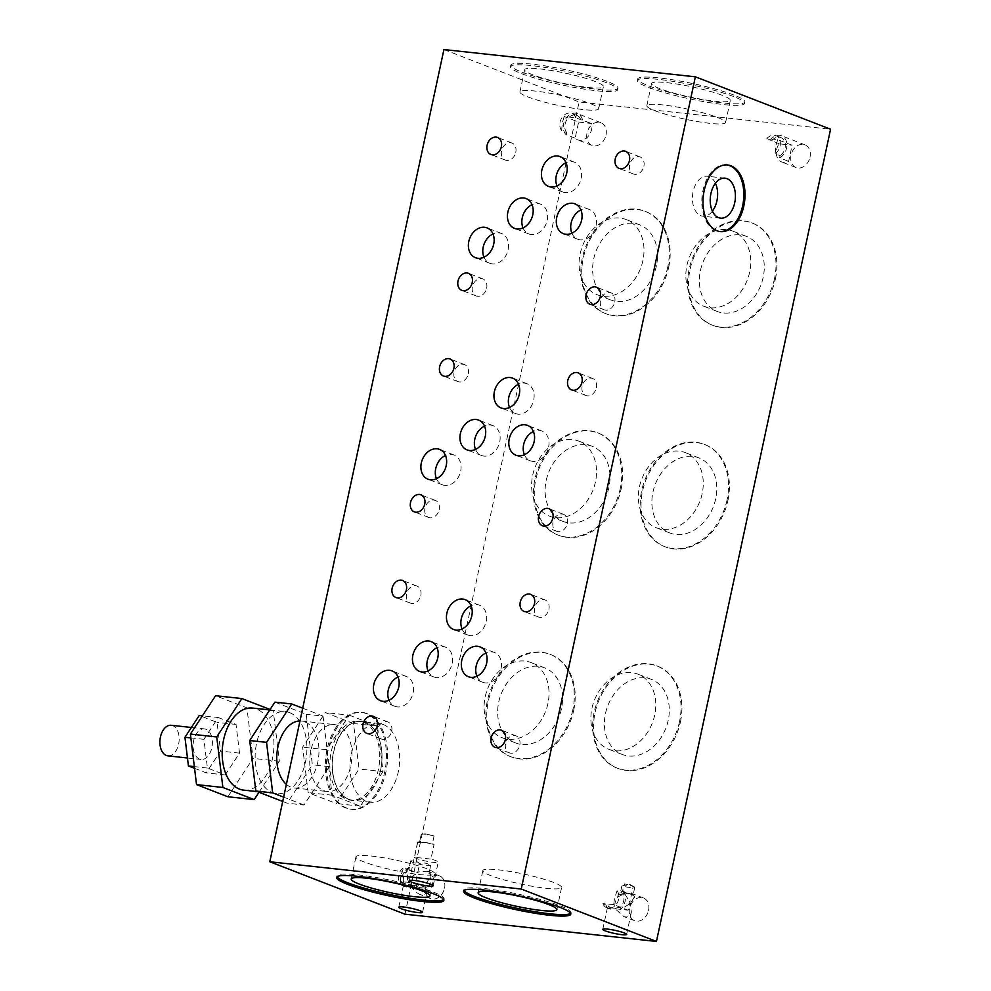 <?xml version="1.0" encoding="UTF-8"?>
<svg xmlns="http://www.w3.org/2000/svg" width="991" height="991" viewBox="0 0 991 991"><rect width="100%" height="100%" fill="white"/><g stroke="black" fill="none" stroke-linecap="round" stroke-linejoin="round"><path stroke-width="0.74" stroke-dasharray="4.96 3.72" d="M715.428 183.236A20.105 12.499 96.2 0 0 709.197 176.732A20.105 12.499 96.2 0 0 707.19 176.237A20.105 12.499 96.2 0 0 692.598 194.88A20.105 12.499 96.2 0 0 702.854 216.211A20.105 12.499 96.2 0 0 712.405 211.145M779.149 143.806L766.898 138.567L777.737 139.644L792.106 145.219L788.65 161.347A12.189 9.415 111.2 0 1 781.688 161.967A12.189 9.415 111.2 0 1 779.149 143.806L792.106 145.219M422.6 912.315L427.579 888.432A12.189 1.573 -167.9 0 0 425.238 887.168A12.189 1.573 -167.9 0 0 420.357 885.632L411.798 882.808L400.24 881.445L400.971 875.338L403.585 867.658L407.747 869.268L407.933 868.438L408.763 868.76L411.03 860.77L416.245 861.191L419.664 863.483C423.107 862.393 426.799 863 430.726 865.279L428.967 873.467L430.738 873.653L430.106 876.614A12.189 9.415 111.2 0 1 430.106 882.659A12.189 9.415 111.2 0 1 427.579 888.432L414.61 887.019L419.664 863.483M400.24 881.445L414.61 887.019M553.585 882.461A40.272 5.178 -167.9 0 0 510.167 871.473A40.272 5.178 -167.9 0 0 482.852 870.618A40.272 5.178 -167.9 0 0 521.142 884.121A40.272 5.178 -167.9 0 0 561.6 887.502A40.272 5.178 -167.9 0 0 553.585 882.461M417.669 842.536L414.498 857.302L430.936 859.086L434.095 844.32L432.336 844.134L434.083 835.946L425.114 833.803L421.187 834.546L419.428 842.734L417.669 842.536A12.189 1.573 -167.9 0 1 417.57 842.276A12.189 1.573 -167.9 0 1 434.095 844.32M486.655 288.195A9.142 7.061 -68.8 0 0 482.84 278.905A9.142 7.061 -68.8 0 0 472.955 284.875A9.142 7.061 -68.8 0 0 476.237 295.95A9.142 7.061 -68.8 0 0 486.655 288.195M614.754 302.094A9.142 7.061 -68.8 0 0 610.939 292.803A9.142 7.061 -68.8 0 0 601.054 298.762A9.142 7.061 -68.8 0 0 604.337 309.836A9.142 7.061 -68.8 0 0 614.754 302.094M643.89 166.228A9.142 7.061 -68.8 0 0 640.075 156.937A9.142 7.061 -68.8 0 0 630.189 162.908A9.142 7.061 -68.8 0 0 633.46 173.982A9.142 7.061 -68.8 0 0 643.89 166.228M571.881 233.195A15.992 12.363 -68.8 0 0 577.815 239.277A15.992 12.363 -68.8 0 0 596.049 225.713A15.992 12.363 -68.8 0 0 589.385 209.46A15.992 12.363 -68.8 0 0 580.899 209.943M439.174 509.708A9.142 7.061 -68.8 0 0 435.359 500.418A9.142 7.061 -68.8 0 0 425.473 506.389A9.142 7.061 -68.8 0 0 428.744 517.463A9.142 7.061 -68.8 0 0 439.174 509.708M519.779 745.121A9.142 7.061 -68.8 0 0 515.964 735.83A9.142 7.061 -68.8 0 0 506.079 741.788A9.142 7.061 -68.8 0 0 509.362 752.863A9.142 7.061 -68.8 0 0 519.779 745.121M548.903 609.254A9.142 7.061 -68.8 0 0 545.1 599.964A9.142 7.061 -68.8 0 0 535.202 605.935A9.142 7.061 -68.8 0 0 538.485 617.009A9.142 7.061 -68.8 0 0 548.903 609.254M476.906 676.221A15.992 12.363 -68.8 0 0 482.84 682.303A15.992 12.363 -68.8 0 0 501.074 668.739A15.992 12.363 -68.8 0 0 494.41 652.487A15.992 12.363 -68.8 0 0 485.924 652.97M475.531 449.418A15.992 12.363 -68.8 0 0 481.465 455.488A15.992 12.363 -68.8 0 0 499.699 441.936A15.992 12.363 -68.8 0 0 493.022 425.672A15.992 12.363 -68.8 0 0 484.537 426.155M557.004 185.949A15.992 12.363 -68.8 0 0 562.95 192.031A15.992 12.363 -68.8 0 0 581.184 178.467A15.992 12.363 -68.8 0 0 574.507 162.214A15.992 12.363 -68.8 0 0 566.022 162.697M483.955 257.214A15.992 12.363 -68.8 0 0 489.901 263.284A15.992 12.363 -68.8 0 0 508.135 249.732A15.992 12.363 -68.8 0 0 501.458 233.467A15.992 12.363 -68.8 0 0 492.973 233.95M388.98 700.241A15.992 12.363 -68.8 0 0 394.926 706.31A15.992 12.363 -68.8 0 0 413.16 692.759A15.992 12.363 -68.8 0 0 406.483 676.494A15.992 12.363 -68.8 0 0 397.998 676.977M436.474 478.727A15.992 12.363 -68.8 0 0 442.407 484.797A15.992 12.363 -68.8 0 0 460.642 471.245A15.992 12.363 -68.8 0 0 453.977 454.98A15.992 12.363 -68.8 0 0 445.492 455.464M524.388 454.708A15.992 12.363 -68.8 0 0 530.334 460.79A15.992 12.363 -68.8 0 0 548.568 447.226A15.992 12.363 -68.8 0 0 541.891 430.974A15.992 12.363 -68.8 0 0 533.406 431.457M428.038 670.932A15.992 12.363 -68.8 0 0 433.971 677.002A15.992 12.363 -68.8 0 0 452.206 663.45A15.992 12.363 -68.8 0 0 445.541 647.185A15.992 12.363 -68.8 0 0 437.056 647.668M462.029 628.975A15.992 12.363 -68.8 0 0 467.975 635.058A15.992 12.363 -68.8 0 0 486.209 621.493A15.992 12.363 -68.8 0 0 479.533 605.241A15.992 12.363 -68.8 0 0 471.047 605.724M567.273 523.607A9.142 7.061 -68.8 0 0 563.458 514.317A9.142 7.061 -68.8 0 0 553.573 520.275A9.142 7.061 -68.8 0 0 556.855 531.349A9.142 7.061 -68.8 0 0 567.273 523.607M391.68 731.222A9.142 7.061 -68.8 0 0 387.865 721.931A9.142 7.061 -68.8 0 0 377.98 727.902A9.142 7.061 -68.8 0 0 381.262 738.976A9.142 7.061 -68.8 0 0 391.68 731.222M420.803 595.368A9.142 7.061 -68.8 0 0 416.988 586.077A9.142 7.061 -68.8 0 0 407.103 592.036A9.142 7.061 -68.8 0 0 410.385 603.11A9.142 7.061 -68.8 0 0 420.803 595.368M523.013 227.905A15.992 12.363 -68.8 0 0 528.946 233.975A15.992 12.363 -68.8 0 0 547.193 220.423A15.992 12.363 -68.8 0 0 540.516 204.158A15.992 12.363 -68.8 0 0 532.031 204.641M509.523 407.462A15.992 12.363 -68.8 0 0 515.456 413.544A15.992 12.363 -68.8 0 0 533.691 399.98A15.992 12.363 -68.8 0 0 527.026 383.728A15.992 12.363 -68.8 0 0 518.541 384.211M596.396 387.741A9.142 7.061 -68.8 0 0 592.581 378.451A9.142 7.061 -68.8 0 0 582.696 384.421A9.142 7.061 -68.8 0 0 585.978 395.496A9.142 7.061 -68.8 0 0 596.396 387.741M468.297 373.855A9.142 7.061 -68.8 0 0 464.482 364.564A9.142 7.061 -68.8 0 0 454.596 370.523A9.142 7.061 -68.8 0 0 457.879 381.597A9.142 7.061 -68.8 0 0 468.297 373.855M515.778 152.341A9.142 7.061 -68.8 0 0 511.975 143.051A9.142 7.061 -68.8 0 0 502.078 149.009A9.142 7.061 -68.8 0 0 505.36 160.084A9.142 7.061 -68.8 0 0 515.778 152.341M749.667 272.079A40.272 31.117 111.2 0 1 703.746 306.219A40.272 31.117 111.2 0 1 689.29 257.425A40.272 31.117 111.2 0 1 732.857 231.126A40.272 31.117 111.2 0 1 749.667 272.079M621.84 886.004C626.547 884.653 630.313 884.864 633.162 886.635L628.108 910.172L615.151 908.772A12.189 9.415 111.2 0 1 617.678 896.954L618.322 893.993L620.081 894.192L621.84 886.004A10.282 1.325 -167.9 0 0 634.736 887.465A10.282 1.325 -167.9 0 0 634.178 886.858A10.282 1.325 -167.9 0 0 624.528 883.922L622.261 891.912L621.431 891.59L621.246 892.42L617.096 890.81L614.47 898.49L613.739 904.597L628.108 910.172M578.608 122.066L591.565 123.466A12.189 9.415 111.2 0 1 591.577 129.511A12.189 9.415 111.2 0 1 577.679 139.842A12.189 9.415 111.2 0 1 575.139 138.195L578.608 122.066L564.238 116.492L575.783 117.842L591.565 123.466M654.692 715.106A40.272 31.117 111.2 0 1 608.771 749.246A40.272 31.117 111.2 0 1 594.315 700.451A40.272 31.117 111.2 0 1 637.882 674.153A40.272 31.117 111.2 0 1 654.692 715.106M595.43 482.01A40.272 31.117 111.2 0 1 549.51 516.162A40.272 31.117 111.2 0 1 535.053 467.368A40.272 31.117 111.2 0 1 578.62 441.069A40.272 31.117 111.2 0 1 595.43 482.01M702.173 493.592A40.272 31.117 111.2 0 1 656.253 527.732A40.272 31.117 111.2 0 1 641.796 478.938A40.272 31.117 111.2 0 1 685.376 452.639A40.272 31.117 111.2 0 1 702.173 493.592M547.936 703.523A40.272 31.117 111.2 0 1 502.016 737.676A40.272 31.117 111.2 0 1 487.56 688.881A40.272 31.117 111.2 0 1 531.139 662.583A40.272 31.117 111.2 0 1 547.936 703.523M642.911 260.497A40.272 31.117 111.2 0 1 596.991 294.649A40.272 31.117 111.2 0 1 582.535 245.855A40.272 31.117 111.2 0 1 626.114 219.556A40.272 31.117 111.2 0 1 642.911 260.497M414.498 857.302A12.189 1.573 -167.9 0 0 426.91 861.315A12.189 1.573 -167.9 0 0 438.233 862.145A12.189 1.573 -167.9 0 0 435.817 860.622A12.189 1.573 -167.9 0 0 430.936 859.086M613.739 904.597L602.912 903.532L607.941 905.972A12.189 1.573 -167.9 0 0 615.151 908.772L623.686 916.452C627.724 917.815 630.276 916.427 631.354 912.315L630.524 903.383L623.797 892.073L625.432 892.705L623.066 890.736M426.675 868.698A40.272 5.178 -167.9 0 0 383.257 857.711A40.272 5.178 -167.9 0 0 355.942 856.856A40.272 5.178 -167.9 0 0 394.22 870.358A40.272 5.178 -167.9 0 0 434.69 873.74A40.272 5.178 -167.9 0 0 426.675 868.698M717.583 117.495A40.272 5.178 12.1 0 1 725.598 122.537A40.272 5.178 12.1 0 1 685.128 119.168A40.272 5.178 12.1 0 1 646.85 105.653A40.272 5.178 12.1 0 1 674.165 106.52A40.272 5.178 12.1 0 1 717.583 117.495M590.673 103.733A40.272 5.178 12.1 0 1 598.675 108.775A40.272 5.178 12.1 0 1 558.218 105.405A40.272 5.178 12.1 0 1 519.928 91.89A40.272 5.178 12.1 0 1 547.243 92.745A40.272 5.178 12.1 0 1 590.673 103.733M575.139 138.195L566.134 134.702L566.604 132.509L561.612 130.564L562.43 122.19L564.238 116.492M777.737 139.644L775.928 145.343L775.111 153.716L780.103 155.661L779.632 157.854L788.65 161.347M633.162 886.635L629.743 884.344L624.528 883.922M443.918 49.55L579.116 101.962L830.569 129.239M607.074 81.336A54.827 7.061 -167.9 0 0 547.949 66.385A54.827 7.061 -167.9 0 0 510.761 65.22A54.827 7.061 -167.9 0 0 562.888 83.603A54.827 7.061 -167.9 0 0 617.975 88.199A54.827 7.061 -167.9 0 0 607.074 81.336M733.984 95.099A54.827 7.061 -167.9 0 0 674.871 80.147A54.827 7.061 -167.9 0 0 637.671 78.983A54.827 7.061 -167.9 0 0 689.81 97.366A54.827 7.061 -167.9 0 0 744.898 101.962A54.827 7.061 -167.9 0 0 733.984 95.099M404.985 914.185L579.116 101.962M366.001 713.52A48.732 30.287 96.2 0 0 361.133 712.331A48.732 30.287 96.2 0 0 325.754 757.52A48.732 30.287 96.2 0 0 350.616 809.226A48.732 30.287 96.2 0 0 385.449 768.025A48.732 30.287 96.2 0 0 366.001 713.52M605.996 135.098A12.189 9.415 -68.8 0 0 600.905 122.711A12.189 9.415 -68.8 0 0 587.725 130.676A12.189 9.415 -68.8 0 0 592.098 145.429A12.189 9.415 -68.8 0 0 605.996 135.098M668.677 267.322A54.827 42.365 -68.8 0 0 645.798 211.566A54.827 42.365 -68.8 0 0 586.474 247.378A54.827 42.365 -68.8 0 0 606.158 313.813A54.827 42.365 -68.8 0 0 668.677 267.322M444.538 888.246A12.189 9.415 -68.8 0 0 439.447 875.858A12.189 9.415 -68.8 0 0 426.266 883.811A12.189 9.415 -68.8 0 0 430.639 898.577A12.189 9.415 -68.8 0 0 444.538 888.246M573.702 710.349A54.827 42.365 -68.8 0 0 550.823 654.593A54.827 42.365 -68.8 0 0 491.499 690.405A54.827 42.365 -68.8 0 0 511.183 756.839A54.827 42.365 -68.8 0 0 573.702 710.349M727.939 500.405A54.827 42.365 -68.8 0 0 705.059 444.662A54.827 42.365 -68.8 0 0 645.736 480.462A54.827 42.365 -68.8 0 0 665.419 546.896A54.827 42.365 -68.8 0 0 727.939 500.405M621.184 488.836A54.827 42.365 -68.8 0 0 598.304 433.079A54.827 42.365 -68.8 0 0 538.98 468.892A54.827 42.365 -68.8 0 0 558.664 535.326A54.827 42.365 -68.8 0 0 621.184 488.836M680.445 721.919A54.827 42.365 -68.8 0 0 657.566 666.175A54.827 42.365 -68.8 0 0 598.242 701.975A54.827 42.365 -68.8 0 0 617.926 768.409A54.827 42.365 -68.8 0 0 680.445 721.919M648.548 910.37A12.189 9.415 -68.8 0 0 643.456 897.982A12.189 9.415 -68.8 0 0 630.276 905.935A12.189 9.415 -68.8 0 0 634.649 920.701A12.189 9.415 -68.8 0 0 648.548 910.37M775.42 278.892A54.827 42.365 -68.8 0 0 752.541 223.148A54.827 42.365 -68.8 0 0 693.217 258.948A54.827 42.365 -68.8 0 0 712.901 325.382A54.827 42.365 -68.8 0 0 775.42 278.892M810.006 157.222A12.189 9.415 -68.8 0 0 804.915 144.835A12.189 9.415 -68.8 0 0 791.735 152.8A12.189 9.415 -68.8 0 0 796.107 167.553A12.189 9.415 -68.8 0 0 810.006 157.222M656.438 265.737A40.272 31.117 111.2 0 1 610.518 299.889A40.272 31.117 111.2 0 1 596.062 251.095A40.272 31.117 111.2 0 1 639.629 224.796A40.272 31.117 111.2 0 1 656.438 265.737M667.773 266.975A54.827 42.365 111.2 0 1 605.253 313.466A54.827 42.365 111.2 0 1 585.57 247.032A54.827 42.365 111.2 0 1 644.893 211.219A54.827 42.365 111.2 0 1 667.773 266.975M418.561 884.926A12.189 9.415 111.2 0 1 415.985 887.676L420.357 885.632M403.436 886.313A12.189 9.415 111.2 0 1 407.227 868.587L407.524 879.203L403.436 886.313L404.006 883.638A10.282 7.94 111.2 0 1 406.657 871.262L407.227 868.587A12.189 1.573 -167.9 0 0 407.004 868.81A12.189 1.573 -167.9 0 0 418.053 872.786L416.418 872.154L427.319 871.163L428.979 873.48A10.282 1.325 -167.9 0 0 428.967 873.467M411.03 860.77A10.282 1.325 -167.9 0 0 410.621 861.03A10.282 1.325 -167.9 0 0 420.395 864.474A10.282 1.325 -167.9 0 0 430.726 865.341L428.967 873.517L430.602 874.149L430.106 876.614M409.568 867.583L408.862 869.218L407.227 868.587L408.763 868.76M410.621 861.03L408.862 869.218A10.282 1.325 -167.9 0 0 416.418 872.154M561.463 708.763A40.272 31.117 111.2 0 1 515.543 742.916A40.272 31.117 111.2 0 1 501.087 694.121A40.272 31.117 111.2 0 1 544.654 667.823A40.272 31.117 111.2 0 1 561.463 708.763M572.798 710.002A54.827 42.365 111.2 0 1 510.278 756.492A54.827 42.365 111.2 0 1 490.595 690.046A54.827 42.365 111.2 0 1 549.918 654.246A54.827 42.365 111.2 0 1 572.798 710.002M715.7 498.832A40.272 31.117 111.2 0 1 669.78 532.972A40.272 31.117 111.2 0 1 655.324 484.178A40.272 31.117 111.2 0 1 698.89 457.879A40.272 31.117 111.2 0 1 715.7 498.832M727.035 500.059A54.827 42.365 111.2 0 1 664.515 546.549A54.827 42.365 111.2 0 1 644.831 480.115A54.827 42.365 111.2 0 1 704.155 444.315A54.827 42.365 111.2 0 1 727.035 500.059M443.708 899.605A54.827 7.061 -167.9 0 0 444.179 898.936A54.827 7.061 -167.9 0 0 433.265 892.073A54.827 7.061 -167.9 0 0 374.152 877.122A54.827 7.061 -167.9 0 0 336.952 875.957A54.827 7.061 -167.9 0 0 337.101 876.762M606.752 82.81A54.827 7.061 -167.9 0 0 547.639 67.859A54.827 7.061 -167.9 0 0 510.439 66.694A54.827 7.061 -167.9 0 0 562.578 85.09A54.827 7.061 -167.9 0 0 617.666 89.673A54.827 7.061 -167.9 0 0 606.752 82.81M595.418 81.584A40.272 5.178 -167.9 0 0 551.999 70.596A40.272 5.178 -167.9 0 0 524.685 69.742A40.272 5.178 -167.9 0 0 562.962 83.256A40.272 5.178 -167.9 0 0 603.432 86.626A40.272 5.178 -167.9 0 0 595.418 81.584M570.618 913.38A54.827 7.061 -167.9 0 0 571.089 912.699A54.827 7.061 -167.9 0 0 560.175 905.836A54.827 7.061 -167.9 0 0 501.062 890.884A54.827 7.061 -167.9 0 0 463.875 889.72A54.827 7.061 -167.9 0 0 464.023 890.525M733.674 96.573A54.827 7.061 -167.9 0 0 674.549 81.621A54.827 7.061 -167.9 0 0 637.362 80.457A54.827 7.061 -167.9 0 0 689.488 98.852A54.827 7.061 -167.9 0 0 744.575 103.436A54.827 7.061 -167.9 0 0 733.674 96.573M722.328 95.347A40.272 5.178 -167.9 0 0 678.909 84.359A40.272 5.178 -167.9 0 0 651.595 83.504A40.272 5.178 -167.9 0 0 689.885 97.019A40.272 5.178 -167.9 0 0 730.342 100.388A40.272 5.178 -167.9 0 0 722.328 95.347M380.581 770.032A39.751 24.701 96.2 0 0 365.32 722.365A39.751 24.701 96.2 0 0 361.343 721.386A39.751 24.701 96.2 0 0 332.493 758.251A39.751 24.701 96.2 0 0 352.771 800.431A39.751 24.701 96.2 0 0 380.581 770.032M367.19 713.656A48.732 30.287 96.2 0 0 362.31 712.455A48.732 30.287 96.2 0 0 326.943 757.644A48.732 30.287 96.2 0 0 351.805 809.362A48.732 30.287 96.2 0 0 386.639 768.161A48.732 30.287 96.2 0 0 367.19 713.656M727.022 164.927A33.508 20.823 96.2 0 0 726.428 164.84A33.508 20.823 96.2 0 0 702.111 195.908A33.508 20.823 96.2 0 0 719.206 231.46A33.508 20.823 96.2 0 0 719.8 231.51M608.945 487.25A40.272 31.117 111.2 0 1 563.024 521.402A40.272 31.117 111.2 0 1 548.568 472.608A40.272 31.117 111.2 0 1 592.147 446.309A40.272 31.117 111.2 0 1 608.945 487.25M620.279 488.489A54.827 42.365 111.2 0 1 557.76 534.979A54.827 42.365 111.2 0 1 538.088 468.545A54.827 42.365 111.2 0 1 597.4 432.733A54.827 42.365 111.2 0 1 620.279 488.489M668.207 720.346A40.272 31.117 111.2 0 1 622.286 754.485A40.272 31.117 111.2 0 1 607.83 705.691A40.272 31.117 111.2 0 1 651.409 679.392A40.272 31.117 111.2 0 1 668.207 720.346M679.541 721.572A54.827 42.365 111.2 0 1 617.021 768.062A54.827 42.365 111.2 0 1 597.35 701.628A54.827 42.365 111.2 0 1 656.661 665.828A54.827 42.365 111.2 0 1 679.541 721.572M622.559 890.537A12.189 9.415 111.2 0 1 623.797 892.073L623.228 894.749A10.282 7.94 111.2 0 1 620.577 907.124L619.994 909.8L630.524 903.383L634.847 896.05A12.189 1.573 -167.9 0 0 623.797 892.073A12.189 9.415 111.2 0 1 619.994 909.8M622.261 891.912L623.797 892.073A12.189 1.573 -167.9 0 0 621.431 891.59M623.228 894.749L621.246 892.42M618.322 893.993A12.189 1.573 -167.9 0 0 622.063 894.91L620.428 894.278L631.329 893.287L632.989 895.604A10.282 1.325 -167.9 0 0 625.432 892.705M634.736 887.465L632.976 895.641L634.612 896.273A12.189 1.573 -167.9 0 0 634.847 896.05M763.181 277.319A40.272 31.117 111.2 0 1 717.261 311.459A40.272 31.117 111.2 0 1 702.805 262.665A40.272 31.117 111.2 0 1 746.384 236.366A40.272 31.117 111.2 0 1 763.181 277.319M774.528 278.545A54.827 42.365 111.2 0 1 712.009 325.036A54.827 42.365 111.2 0 1 692.325 258.601A54.827 42.365 111.2 0 1 751.649 222.802A54.827 42.365 111.2 0 1 774.528 278.545M566.134 134.702A12.189 9.415 111.2 0 1 565.105 119.824A12.189 9.415 111.2 0 1 577.468 113.631A12.189 9.415 111.2 0 1 582.559 119.973M566.604 132.509A10.282 7.94 111.2 0 1 566.629 120.134A10.282 7.94 111.2 0 1 576.787 115.402A10.282 7.94 111.2 0 1 580.788 119.787M416.79 884.74A10.282 7.94 111.2 0 1 416.554 885L415.985 887.676M407.933 868.438A12.189 1.573 -167.9 0 0 407.227 868.587A12.189 9.415 111.2 0 1 409.06 867.385M407.747 869.268L406.657 871.262M607.446 908.437A12.189 9.415 111.2 0 1 606.133 905.279M617.678 896.954L622.063 894.91M432.336 844.134A10.282 1.325 -167.9 0 0 419.441 842.672A10.282 1.325 -167.9 0 0 419.428 842.734M434.083 835.946A10.282 1.325 -167.9 0 0 421.955 834.162A10.282 1.325 -167.9 0 0 421.187 834.484A10.282 1.325 -167.9 0 0 421.187 834.546M770.131 140.313A12.189 9.415 111.2 0 1 781.49 135.755A12.189 9.415 111.2 0 1 786.569 148.142A12.189 9.415 111.2 0 1 779.632 157.854M771.902 140.511A10.282 7.94 111.2 0 1 780.797 137.526A10.282 7.94 111.2 0 1 785.355 145.838A10.282 7.94 111.2 0 1 780.103 155.661M766.898 138.567A10.282 7.94 111.2 0 1 775.804 135.594A10.282 7.94 111.2 0 1 780.363 143.893A10.282 7.94 111.2 0 1 775.111 153.716M634.612 896.273L634.525 897.499M608.016 905.762L610.208 909.181L620.577 907.124M411.798 882.808A10.282 7.94 111.2 0 1 402.891 885.781A10.282 7.94 111.2 0 1 398.332 877.481A10.282 7.94 111.2 0 1 403.585 867.658M404.006 883.638L406.199 887.056L416.554 885M561.612 130.564A10.282 7.94 111.2 0 1 561.624 118.202A10.282 7.94 111.2 0 1 571.795 113.469A10.282 7.94 111.2 0 1 575.783 117.842M617.096 890.81A10.282 7.94 111.2 0 1 617.071 903.173A10.282 7.94 111.2 0 1 606.913 907.905A10.282 7.94 111.2 0 1 602.912 903.532M427.344 890.191C426.266 894.303 423.702 895.691 419.676 894.328C414.325 891.776 410.274 886.734 407.524 879.203L418.053 872.786M363.065 722.117A39.751 24.701 96.2 0 0 359.089 721.151A39.751 24.701 96.2 0 0 330.238 758.004A39.751 24.701 96.2 0 0 350.517 800.183A39.751 24.701 96.2 0 0 378.934 766.576A39.751 24.701 96.2 0 0 363.065 722.117M243.6 790.124A41.275 25.655 96.2 0 0 273.107 755.229A41.275 25.655 96.2 0 0 256.632 709.073A41.275 25.655 96.2 0 0 252.507 708.057M289.607 712.64A41.275 25.655 96.2 0 0 285.482 711.637A41.275 25.655 96.2 0 0 255.529 749.902A41.275 25.655 96.2 0 0 276.576 793.692A41.275 25.655 96.2 0 0 306.083 758.809A41.275 25.655 96.2 0 0 289.607 712.64M171.195 725.276A15.385 9.563 -83.8 0 1 179.037 741.602A15.385 9.563 -83.8 0 1 167.875 755.86M205.942 729.265A15.385 9.563 96.2 0 0 204.406 728.88A15.385 9.563 96.2 0 0 193.641 740.649A15.385 9.563 96.2 0 0 201.086 759.465A15.385 9.563 96.2 0 0 212.086 746.458A15.385 9.563 96.2 0 0 205.942 729.265M286.374 784.389A33.657 20.922 96.2 0 0 294.24 787.956A33.657 20.922 96.2 0 0 318.297 759.502A33.657 20.922 96.2 0 0 304.869 721.857A33.657 20.922 96.2 0 0 301.499 721.027A33.657 20.922 96.2 0 0 299.976 720.952M337.844 725.424A33.657 20.922 96.2 0 0 334.475 724.607A33.657 20.922 96.2 0 0 310.047 755.811A33.657 20.922 96.2 0 0 327.216 791.524A33.657 20.922 96.2 0 0 351.272 763.07A33.657 20.922 96.2 0 0 337.844 725.424M353.527 723.517L325.321 712.579L302.639 747.127L308.164 792.614L336.37 803.552L359.052 769.004L353.527 723.517L377.484 726.118L383.009 771.605L359.052 769.004M383.009 771.605L360.328 806.154L332.121 795.216L326.596 749.729L349.278 715.18L325.321 712.579M349.278 715.18L377.484 726.118M326.596 749.729L302.639 747.127M332.121 795.216L308.164 792.614M360.328 806.154L336.37 803.552M282.72 801.459L287.167 803.193L312.351 764.804L306.219 714.288L274.891 702.136M302.713 708.218L323.066 716.109L306.219 714.288M323.066 716.109L329.198 766.638L304.002 805.014L287.167 803.193M304.002 805.014L283.649 797.123M329.198 766.638L312.351 764.804M270.072 709.482L273.243 710.708L279.375 761.237L259.01 792.267M218.243 717.534L236.031 724.433L239.525 753.135L225.205 774.937L207.416 768.037L203.923 739.336L218.243 717.534L202.387 715.812M227.856 796.752L253.052 758.375L246.92 707.859L215.592 695.707M273.243 710.708L246.92 707.859M279.375 761.237L253.052 758.375M194.558 768.347L206.227 772.881L220.547 751.079L217.054 722.377L199.265 715.477M236.031 724.433L217.054 722.377M203.923 739.336L190.867 737.911M207.416 768.037L194.347 766.613M225.205 774.937L206.227 772.881M239.525 753.135L220.547 751.079M348.943 799.316A39.603 24.614 -83.8 0 1 333.149 755.031A39.603 24.614 -83.8 0 1 361.442 721.559A39.603 24.614 -83.8 0 1 365.406 722.526A39.603 24.614 -83.8 0 1 381.213 766.811A39.603 24.614 -83.8 0 1 352.907 800.294A39.603 24.614 -83.8 0 1 348.943 799.316M383.083 724.446A39.603 24.614 -83.8 0 1 398.877 768.731A39.603 24.614 -83.8 0 1 370.584 802.202A39.603 24.614 -83.8 0 1 350.38 760.184A39.603 24.614 -83.8 0 1 379.119 723.467A39.603 24.614 -83.8 0 1 383.083 724.446M430.515 875.375L430.825 873.926M419.441 842.672L421.187 834.484M425.114 833.803L421.955 834.162M780.797 137.526L775.804 135.594M804.915 144.835L781.49 135.755M796.107 167.553L781.688 161.967M630.883 884.901L634.178 886.858M643.456 897.982L631.329 893.275M634.649 920.701L623.686 916.452M626.609 934.439L631.354 912.315M602.788 929.335L607.533 907.199M406.199 887.056L402.891 885.781M576.787 115.402L571.795 113.469M600.905 122.711L577.468 113.631M592.098 145.429L577.679 139.842M482.84 278.905L468.421 273.318M476.237 295.95L461.818 290.351M610.939 292.803L596.52 287.204M604.337 309.836L589.918 304.249M640.075 156.937L625.655 151.35M633.46 173.982L619.041 168.383M746.384 236.366L732.857 231.126M717.261 311.459L703.746 306.219M589.385 209.46L574.966 203.861M577.815 239.277L563.396 233.69M435.359 500.418L420.94 494.831M428.744 517.463L414.325 511.864M515.964 735.83L501.545 730.231M509.362 752.863L494.943 747.276M545.1 599.964L530.668 594.377M538.485 617.009L524.066 611.41M651.409 679.392L637.882 674.153M622.286 754.485L608.771 749.246M494.41 652.487L479.978 646.888M482.84 682.303L468.421 676.717M493.022 425.672L478.603 420.085M481.465 455.488L467.046 449.902M592.147 446.309L578.62 441.069M563.024 521.402L549.51 516.162M574.507 162.214L560.088 156.615M562.95 192.031L548.531 186.432M501.458 233.467L487.039 227.88M489.901 263.284L475.482 257.697M724.978 178.169L707.19 176.237M720.643 218.144L702.854 216.211M406.483 676.494L392.064 670.907M394.926 706.31L380.507 700.724M725.598 122.537L730.342 100.388M646.85 105.653L651.595 83.504M556.855 909.651L561.6 887.502M478.108 892.767L482.852 870.618M453.977 454.98L439.546 449.394M442.407 484.797L427.988 479.21M598.675 108.775L603.432 86.626M519.928 91.89L524.685 69.742M429.933 895.889L434.69 873.74M351.186 879.005L355.942 856.856M541.891 430.974L527.472 425.374M530.334 460.79L515.915 455.203M698.89 457.879L685.376 452.639M669.78 532.972L656.253 527.732M544.654 667.823L531.139 662.583M515.543 742.916L502.016 737.676M445.541 647.185L431.122 641.598M433.971 677.002L419.552 671.415M479.533 605.241L465.113 599.642M467.975 635.058L453.544 629.458M563.458 514.317L549.039 508.717M556.855 531.349L542.424 525.763M387.865 721.931L373.446 716.344M381.262 738.976L366.843 733.377M416.988 586.077L402.569 580.478M410.385 603.11L395.966 597.523M639.629 224.796L626.114 219.556M610.518 299.889L596.991 294.649M540.516 204.158L526.097 198.572M528.946 233.975L514.527 228.388M527.026 383.728L512.595 378.128M515.456 413.544L501.037 407.945M592.581 378.451L578.162 372.864M585.978 395.496L571.559 389.897M464.482 364.564L450.063 358.965M457.879 381.597L443.46 376.01M511.975 143.051L497.544 137.452M505.36 160.084L490.941 154.497M752.541 223.148L751.649 222.802M712.901 325.382L712.009 325.036M433.166 885.781L438.233 862.145M409.345 880.665L417.57 842.276M610.208 909.181L606.913 907.905M657.566 666.175L656.661 665.828M617.926 768.409L617.021 768.062M598.304 433.079L597.4 432.733M558.664 535.326L557.76 534.979M727.617 164.977L726.428 164.84M720.395 231.597L719.206 231.46M362.31 712.455L361.133 712.331M351.805 809.362L350.616 809.226M744.575 103.436L744.898 101.962M637.362 80.457L637.671 78.983M570.766 914.173L571.089 912.699M463.553 891.194L463.875 889.72M617.666 89.673L617.975 88.199M510.439 66.694L510.761 65.22M443.857 900.41L444.179 898.936M336.643 877.431L336.952 875.957M705.059 444.662L704.155 444.315M665.419 546.896L664.515 546.549M550.823 654.593L549.918 654.246M511.183 756.839L510.278 756.492M406.694 870.271L407.004 868.81M398.766 907.211L403.51 885.074M439.447 875.858L427.319 871.163M430.639 898.577L419.676 894.328M645.798 211.566L644.893 211.219M606.158 313.813L605.253 313.466M350.517 800.183L352.771 800.431M359.089 721.151L361.343 721.386M257.288 791.598L276.576 793.692M269.787 709.928L285.482 711.637M187.46 757.991L201.086 759.465M191.387 727.468L204.406 728.88M294.24 787.956L327.216 791.524M301.499 721.027L334.475 724.607M379.119 723.467L361.442 721.559M370.584 802.202L352.907 800.294"/><path stroke-width="1.49" d="M712.405 211.145A20.105 12.499 96.2 0 0 715.428 183.236M580.899 209.943A15.992 12.363 -68.8 0 0 571.881 233.195M485.924 652.97A15.992 12.363 -68.8 0 0 476.906 676.221M484.537 426.155A15.992 12.363 -68.8 0 0 475.531 449.418M566.022 162.697A15.992 12.363 -68.8 0 0 557.004 185.949M492.973 233.95A15.992 12.363 -68.8 0 0 483.955 257.214M397.998 676.977A15.992 12.363 -68.8 0 0 388.98 700.241M445.492 455.464A15.992 12.363 -68.8 0 0 436.474 478.727M533.406 431.457A15.992 12.363 -68.8 0 0 524.388 454.708M437.056 647.668A15.992 12.363 -68.8 0 0 428.038 670.932M471.047 605.724A15.992 12.363 -68.8 0 0 462.029 628.975M532.031 204.641A15.992 12.363 -68.8 0 0 523.013 227.905M518.541 384.211A15.992 12.363 -68.8 0 0 509.523 407.462M521.254 889.038L656.451 941.45L404.985 914.185L269.787 861.761L521.254 889.038L695.372 76.815L830.569 129.239L656.451 941.45M730.962 165.794A33.508 20.823 -83.8 0 1 744.34 203.266A33.508 20.823 -83.8 0 1 720.395 231.597A33.508 20.823 -83.8 0 1 703.3 196.045A33.508 20.823 -83.8 0 1 727.617 164.977A33.508 20.823 -83.8 0 1 730.962 165.794M695.372 76.815L443.918 49.55L269.787 861.761M420.172 910.791A12.189 1.573 12.1 0 1 422.6 912.315A12.189 1.573 12.1 0 1 410.361 911.299A12.189 1.573 12.1 0 1 398.766 907.211A12.189 1.573 12.1 0 1 407.041 907.471A12.189 1.573 12.1 0 1 420.172 910.791M432.943 893.548A54.827 7.061 12.1 0 1 443.857 900.41A54.827 7.061 12.1 0 1 388.769 895.827A54.827 7.061 12.1 0 1 336.643 877.431A54.827 7.061 12.1 0 1 373.83 878.596A54.827 7.061 12.1 0 1 432.943 893.548M559.865 907.31A54.827 7.061 12.1 0 1 570.766 914.173A54.827 7.061 12.1 0 1 515.679 909.589A54.827 7.061 12.1 0 1 463.553 891.194A54.827 7.061 12.1 0 1 500.74 892.358A54.827 7.061 12.1 0 1 559.865 907.31M624.181 932.915A12.189 1.573 12.1 0 1 626.609 934.439A12.189 1.573 12.1 0 1 614.37 933.423A12.189 1.573 12.1 0 1 602.788 929.335A12.189 1.573 12.1 0 1 611.051 929.595A12.189 1.573 12.1 0 1 624.181 932.915M430.751 884.257A12.189 1.573 12.1 0 1 433.166 885.781A12.189 1.573 12.1 0 1 420.927 884.752A12.189 1.573 12.1 0 1 409.345 880.665A12.189 1.573 12.1 0 1 417.607 880.925A12.189 1.573 12.1 0 1 430.751 884.257M501.359 146.742A9.142 7.061 111.2 0 1 490.941 154.497A9.142 7.061 111.2 0 1 487.659 143.422A9.142 7.061 111.2 0 1 497.544 137.452A9.142 7.061 111.2 0 1 501.359 146.742M453.878 368.256A9.142 7.061 111.2 0 1 443.46 376.01A9.142 7.061 111.2 0 1 440.177 364.936A9.142 7.061 111.2 0 1 450.063 358.965A9.142 7.061 111.2 0 1 453.878 368.256M581.977 382.154A9.142 7.061 111.2 0 1 571.559 389.897A9.142 7.061 111.2 0 1 568.277 378.822A9.142 7.061 111.2 0 1 578.162 372.864A9.142 7.061 111.2 0 1 581.977 382.154M519.272 394.393A15.992 12.363 111.2 0 1 501.037 407.945A15.992 12.363 111.2 0 1 495.302 388.571A15.992 12.363 111.2 0 1 512.595 378.128A15.992 12.363 111.2 0 1 519.272 394.393M532.762 214.824A15.992 12.363 111.2 0 1 514.527 228.388A15.992 12.363 111.2 0 1 508.792 209.014A15.992 12.363 111.2 0 1 526.097 198.572A15.992 12.363 111.2 0 1 532.762 214.824M406.384 589.769A9.142 7.061 111.2 0 1 395.966 597.523A9.142 7.061 111.2 0 1 392.684 586.449A9.142 7.061 111.2 0 1 402.569 580.478A9.142 7.061 111.2 0 1 406.384 589.769M377.261 725.635A9.142 7.061 111.2 0 1 366.843 733.377A9.142 7.061 111.2 0 1 363.561 722.315A9.142 7.061 111.2 0 1 373.446 716.344A9.142 7.061 111.2 0 1 377.261 725.635M552.854 518.008A9.142 7.061 111.2 0 1 542.424 525.763A9.142 7.061 111.2 0 1 539.154 514.688A9.142 7.061 111.2 0 1 549.039 508.717A9.142 7.061 111.2 0 1 552.854 518.008M471.79 615.907A15.992 12.363 111.2 0 1 453.544 629.458A15.992 12.363 111.2 0 1 447.808 610.084A15.992 12.363 111.2 0 1 465.113 599.642A15.992 12.363 111.2 0 1 471.79 615.907M437.787 657.851A15.992 12.363 111.2 0 1 419.552 671.415A15.992 12.363 111.2 0 1 413.817 652.041A15.992 12.363 111.2 0 1 431.122 641.598A15.992 12.363 111.2 0 1 437.787 657.851M534.149 441.639A15.992 12.363 111.2 0 1 515.915 455.203A15.992 12.363 111.2 0 1 510.167 435.817A15.992 12.363 111.2 0 1 527.472 425.374A15.992 12.363 111.2 0 1 534.149 441.639M446.223 465.646A15.992 12.363 111.2 0 1 427.988 479.21A15.992 12.363 111.2 0 1 422.253 459.836A15.992 12.363 111.2 0 1 439.546 449.394A15.992 12.363 111.2 0 1 446.223 465.646M398.741 687.159A15.992 12.363 111.2 0 1 380.507 700.724A15.992 12.363 111.2 0 1 374.759 681.35A15.992 12.363 111.2 0 1 392.064 670.907A15.992 12.363 111.2 0 1 398.741 687.159M493.716 244.133A15.992 12.363 111.2 0 1 475.482 257.697A15.992 12.363 111.2 0 1 469.734 238.323A15.992 12.363 111.2 0 1 487.039 227.88A15.992 12.363 111.2 0 1 493.716 244.133M566.765 172.88A15.992 12.363 111.2 0 1 548.531 186.432A15.992 12.363 111.2 0 1 542.783 167.058A15.992 12.363 111.2 0 1 560.088 156.615A15.992 12.363 111.2 0 1 566.765 172.88M485.28 436.337A15.992 12.363 111.2 0 1 467.046 449.902A15.992 12.363 111.2 0 1 461.298 430.528A15.992 12.363 111.2 0 1 478.603 420.085A15.992 12.363 111.2 0 1 485.28 436.337M486.655 663.152A15.992 12.363 111.2 0 1 468.421 676.717A15.992 12.363 111.2 0 1 462.686 657.33A15.992 12.363 111.2 0 1 479.978 646.888A15.992 12.363 111.2 0 1 486.655 663.152M534.483 603.668A9.142 7.061 111.2 0 1 524.066 611.41A9.142 7.061 111.2 0 1 520.783 600.335A9.142 7.061 111.2 0 1 530.668 594.377A9.142 7.061 111.2 0 1 534.483 603.668M505.36 739.521A9.142 7.061 111.2 0 1 494.943 747.276A9.142 7.061 111.2 0 1 491.66 736.202A9.142 7.061 111.2 0 1 501.545 730.231A9.142 7.061 111.2 0 1 505.36 739.521M424.743 504.122A9.142 7.061 111.2 0 1 414.325 511.864A9.142 7.061 111.2 0 1 411.042 500.802A9.142 7.061 111.2 0 1 420.94 494.831A9.142 7.061 111.2 0 1 424.743 504.122M581.63 220.126A15.992 12.363 111.2 0 1 563.396 233.69A15.992 12.363 111.2 0 1 557.66 214.304A15.992 12.363 111.2 0 1 574.966 203.861A15.992 12.363 111.2 0 1 581.63 220.126M629.458 160.641A9.142 7.061 111.2 0 1 619.041 168.383A9.142 7.061 111.2 0 1 615.758 157.309A9.142 7.061 111.2 0 1 625.655 151.35A9.142 7.061 111.2 0 1 629.458 160.641M600.335 296.495A9.142 7.061 111.2 0 1 589.918 304.249A9.142 7.061 111.2 0 1 586.635 293.175A9.142 7.061 111.2 0 1 596.52 287.204A9.142 7.061 111.2 0 1 600.335 296.495M472.236 282.608A9.142 7.061 111.2 0 1 461.818 290.351A9.142 7.061 111.2 0 1 458.536 279.289A9.142 7.061 111.2 0 1 468.421 273.318A9.142 7.061 111.2 0 1 472.236 282.608M421.931 890.847A40.272 5.178 -167.9 0 0 378.5 879.859A40.272 5.178 -167.9 0 0 351.186 879.005A40.272 5.178 -167.9 0 0 389.475 892.519A40.272 5.178 -167.9 0 0 429.933 895.889A40.272 5.178 -167.9 0 0 421.931 890.847M337.101 876.762A54.827 7.061 -167.9 0 0 389.079 894.34A54.827 7.061 -167.9 0 0 443.708 899.605M548.841 904.61A40.272 5.178 -167.9 0 0 505.422 893.622A40.272 5.178 -167.9 0 0 478.108 892.767A40.272 5.178 -167.9 0 0 516.385 906.282A40.272 5.178 -167.9 0 0 556.855 909.651A40.272 5.178 -167.9 0 0 548.841 904.61M464.023 890.525A54.827 7.061 -167.9 0 0 516.001 908.103A54.827 7.061 -167.9 0 0 570.618 913.38M726.998 178.665A20.105 12.499 96.2 0 0 724.978 178.169A20.105 12.499 96.2 0 0 710.398 196.813A20.105 12.499 96.2 0 0 720.643 218.144A20.105 12.499 96.2 0 0 735.012 201.148A20.105 12.499 96.2 0 0 726.998 178.665M719.8 231.51A33.508 20.823 96.2 0 0 743.225 202.66A33.508 20.823 96.2 0 0 729.785 165.67A33.508 20.823 96.2 0 0 727.022 164.927M269.787 709.928L252.507 708.057A41.275 25.655 96.2 0 0 222.554 746.322A41.275 25.655 96.2 0 0 243.6 790.124L257.288 791.598M187.46 757.991L167.875 755.86A15.385 9.563 -83.8 0 1 160.431 737.044A15.385 9.563 -83.8 0 1 171.195 725.276L191.387 727.468M299.976 720.952A33.657 20.922 96.2 0 0 277.951 746.768A33.657 20.922 96.2 0 0 286.374 784.389M283.649 797.123L272.674 792.874L266.542 742.346L291.738 703.969L274.891 702.136L249.707 740.525L255.839 791.041L282.72 801.459M291.738 703.969L302.713 708.218M266.542 742.346L249.707 740.525M272.674 792.874L255.839 791.041M259.01 792.267L254.191 799.613L222.864 787.461L216.732 736.945L241.915 698.568L270.072 709.482M241.915 698.568L215.592 695.707L190.396 734.083L196.528 784.612L227.856 796.752L254.191 799.613M216.732 736.945L190.396 734.083M222.864 787.461L196.528 784.612M202.387 715.812L199.265 715.477L184.945 737.279L188.439 765.981L194.558 768.347M190.867 737.911L184.945 737.279M194.347 766.613L188.439 765.981"/></g></svg>
